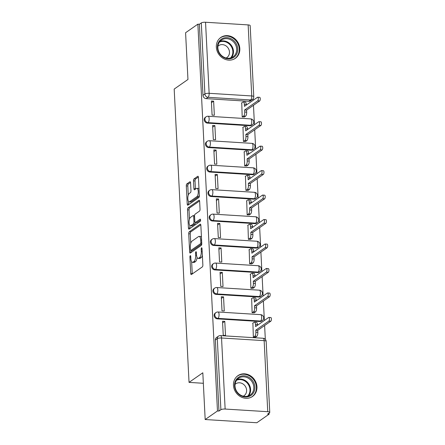 <?xml version="1.0" encoding="UTF-8"?>
<svg xmlns="http://www.w3.org/2000/svg" width="445" height="445" viewBox="0 0 445 445"><rect width="100%" height="100%" fill="white"/><g stroke="black" fill="none" stroke-linecap="round" stroke-linejoin="round"><path stroke-width="0.67" d="M190.276 255.675A1.118 0.423 -86.4 0 0 189.904 257.049L190.733 273.408A1.602 0.606 -86.4 0 0 191.244 274.582A1.602 0.606 -86.4 0 0 191.417 274.526L202.33 266.917A1.602 0.606 -86.4 0 0 202.859 264.953L202.03 248.594A1.118 0.423 -86.4 0 0 201.674 247.776A1.118 0.423 -86.4 0 0 201.552 247.815A1.118 0.423 -86.4 0 0 201.185 249.189L201.29 251.303A5.117 1.936 -86.4 0 1 199.599 257.583L198.687 258.217A5.117 1.936 -86.4 0 1 198.12 258.4A5.117 1.936 -86.4 0 1 196.501 254.646L196.395 252.526A1.118 0.423 -86.4 0 0 196.039 251.703A1.118 0.423 -86.4 0 0 195.911 251.742A1.118 0.423 -86.4 0 0 195.544 253.116L195.65 255.235A5.117 1.936 -86.4 0 1 193.959 261.515L193.052 262.149A5.117 1.936 -86.4 0 1 192.485 262.328A5.117 1.936 -86.4 0 1 190.861 258.573L190.755 256.459A1.118 0.423 -86.4 0 0 190.399 255.636A1.118 0.423 -86.4 0 0 190.276 255.675M207.392 123.104L250.001 125.763A3.26 2.887 55.1 0 0 251.703 125.301L252.382 124.823A3.26 2.887 -124.9 0 1 250.68 125.29L208.071 122.631A3.26 2.887 -124.9 0 1 205.089 120.261A3.26 2.887 -124.9 0 1 206.046 116.824L205.368 117.296A3.26 2.887 55.1 0 0 204.411 120.74A3.26 2.887 55.1 0 0 207.392 123.104L208.071 122.631A3.26 1.229 93.6 0 0 209.15 118.631A3.26 1.229 93.6 0 0 208.115 116.245A3.26 3.26 0 0 0 206.046 116.824M208.633 147.573L251.241 150.232A3.26 2.887 55.1 0 0 252.944 149.765L253.622 149.292A3.26 2.887 -124.9 0 1 251.92 149.759L209.311 147.1A3.26 2.887 -124.9 0 1 206.33 144.731A3.26 2.887 -124.9 0 1 207.287 141.293L206.608 141.766A3.26 2.887 55.1 0 0 205.651 145.204A3.26 2.887 55.1 0 0 208.633 147.573L209.311 147.1A3.26 1.229 93.6 0 0 210.385 143.101A3.26 1.229 93.6 0 0 209.356 140.715A3.26 3.26 0 0 0 207.287 141.293M209.873 172.043L252.476 174.701A3.26 2.887 55.1 0 0 254.184 174.234L254.863 173.761A3.26 2.887 -124.9 0 1 253.155 174.229L210.552 171.57A3.26 2.887 -124.9 0 1 207.57 169.2A3.26 2.887 -124.9 0 1 208.527 165.763L207.848 166.235A3.26 2.887 55.1 0 0 206.892 169.673A3.26 2.887 55.1 0 0 209.873 172.043L210.552 171.57A3.26 1.229 93.6 0 0 211.625 167.57A3.26 1.229 93.6 0 0 210.596 165.178A3.26 3.26 0 0 0 208.527 165.763M211.108 196.512L253.717 199.171A3.26 2.887 55.1 0 0 255.424 198.704L256.103 198.231A3.26 2.887 -124.9 0 1 254.395 198.698L211.792 196.039A3.26 2.887 -124.9 0 1 208.811 193.67A3.26 2.887 -124.9 0 1 209.767 190.226L209.089 190.705A3.26 2.887 55.1 0 0 208.127 194.142A3.26 2.887 55.1 0 0 211.108 196.512L211.792 196.039A3.26 1.229 93.6 0 0 212.866 192.04A3.26 1.229 93.6 0 0 211.831 189.648A3.26 3.26 0 0 0 209.767 190.226M212.348 220.981L254.957 223.64A3.26 2.887 55.1 0 0 256.659 223.173L257.344 222.7A3.26 2.887 -124.9 0 1 255.636 223.162L213.027 220.509A3.26 2.887 -124.9 0 1 210.046 218.139A3.26 2.887 -124.9 0 1 211.008 214.696L210.329 215.174A3.26 2.887 55.1 0 0 209.367 218.612A3.26 2.887 55.1 0 0 212.348 220.981L213.027 220.509A3.26 1.229 93.6 0 0 214.106 216.509A3.26 1.229 93.6 0 0 213.072 214.117A3.26 3.26 0 0 0 211.008 214.696M213.589 245.451L256.198 248.104A3.26 2.887 55.1 0 0 257.9 247.643L258.578 247.17A3.26 2.887 -124.9 0 1 256.876 247.631L214.268 244.978A3.26 2.887 -124.9 0 1 211.286 242.608A3.26 2.887 -124.9 0 1 212.248 239.165L211.57 239.638A3.26 2.887 55.1 0 0 210.607 243.081A3.26 2.887 55.1 0 0 213.589 245.451L214.268 244.978A3.26 1.229 93.6 0 0 215.347 240.979A3.26 1.229 93.6 0 0 214.312 238.587A3.26 3.26 0 0 0 212.248 239.165M214.829 269.92L257.438 272.574A3.26 2.887 55.1 0 0 259.14 272.112L259.819 271.639A3.26 2.887 -124.9 0 1 258.117 272.101L215.508 269.447A3.26 2.887 -124.9 0 1 212.526 267.078A3.26 2.887 -124.9 0 1 213.489 263.635L212.805 264.108A3.26 2.887 55.1 0 0 211.848 267.551A3.26 2.887 55.1 0 0 214.829 269.92L215.508 269.447A3.26 1.229 93.6 0 0 216.587 265.448A3.26 1.229 93.6 0 0 215.552 263.056A3.26 3.26 0 0 0 213.489 263.635M216.07 294.39L258.679 297.043A3.26 2.887 55.1 0 0 260.381 296.581L261.059 296.109A3.26 2.887 -124.9 0 1 259.357 296.57L216.748 293.917A3.26 2.887 -124.9 0 1 213.767 291.547A3.26 2.887 -124.9 0 1 214.724 288.104L214.045 288.577A3.26 2.887 55.1 0 0 213.088 292.02A3.26 2.887 55.1 0 0 216.07 294.39L216.748 293.917A3.26 1.229 93.6 0 0 217.822 289.918A3.26 1.229 93.6 0 0 216.793 287.526A3.26 3.26 0 0 0 214.724 288.104M217.31 318.859L259.913 321.512A3.26 2.887 55.1 0 0 261.621 321.051L262.3 320.578A3.26 2.887 -124.9 0 1 260.598 321.04L217.989 318.386A3.26 2.887 -124.9 0 1 215.007 316.017A3.26 2.887 -124.9 0 1 215.964 312.574L215.285 313.046A3.26 2.887 55.1 0 0 214.329 316.49A3.26 2.887 55.1 0 0 217.31 318.859L217.989 318.386A3.26 1.229 93.6 0 0 219.062 314.387A3.26 1.229 93.6 0 0 218.033 311.995A3.26 3.26 0 0 0 215.964 312.574M233.469 385.331A12.71 11.27 55.1 0 0 240.35 396.584A12.71 11.27 55.1 0 0 252.476 396.489A12.71 11.27 55.1 0 0 256.954 386.794A12.71 11.27 55.1 0 0 250.068 375.541A12.71 11.27 55.1 0 0 237.941 375.641A12.71 11.27 55.1 0 0 233.469 385.331M216.337 47.159A12.71 11.27 55.1 0 0 223.223 58.412A12.71 11.27 55.1 0 0 235.349 58.317A12.71 11.27 55.1 0 0 239.822 48.622A12.71 11.27 55.1 0 0 232.935 37.369A12.71 11.27 55.1 0 0 220.809 37.463A12.71 11.27 55.1 0 0 216.337 47.159M190.577 182.901A1.602 0.606 -86.4 0 0 190.071 181.727A1.602 0.606 -86.4 0 0 189.893 181.783L186.828 183.918A1.602 0.606 -86.4 0 0 186.299 185.882L187.223 204.049A1.602 0.606 -86.4 0 0 187.729 205.223A1.602 0.606 -86.4 0 0 187.907 205.162L198.82 197.558A1.602 0.606 -86.4 0 0 199.343 195.594L198.426 177.427A1.602 0.606 -86.4 0 0 197.919 176.253A1.602 0.606 -86.4 0 0 197.741 176.309L194.042 178.89A1.602 0.606 -86.4 0 0 193.514 180.848L193.909 188.624A1.602 0.606 -86.4 0 0 194.415 189.798A1.602 0.606 -86.4 0 0 194.593 189.742L196.429 188.463A4.278 1.619 -86.4 0 1 196.901 188.313A4.278 1.619 -86.4 0 1 198.27 192.062A4.278 1.619 -86.4 0 1 196.846 196.701L189.659 201.707A4.278 1.619 -86.4 0 1 189.186 201.863A4.278 1.619 -86.4 0 1 187.818 198.114A4.278 1.619 -86.4 0 1 189.242 193.475L190.438 192.635A1.602 0.606 -86.4 0 0 190.966 190.677L190.577 182.901M225.137 409.05L267.745 411.703A3.26 0.868 177.1 0 1 269.765 412.398A3.26 0.868 177.1 0 1 269.52 412.754L267.606 414.089L269.114 414.184L256.821 422.75L205.178 419.529L202.814 372.788L189.042 382.389L174.184 89.078L187.957 79.477L185.587 32.735L197.875 24.163L217.471 410.963L218.979 411.058L220.892 409.723L217.293 338.667A3.26 2.887 -124.9 0 1 218.439 336.181L216.526 337.516A3.26 2.887 -124.9 0 0 215.38 340.002L217.293 338.667A3.26 0.868 177.1 0 1 221.538 337.994L225.137 409.05A3.26 0.868 177.1 0 0 220.892 409.723M205.178 419.529L217.471 410.963M189.253 231.801A1.602 0.606 -86.4 0 0 188.725 233.764L189.648 251.931A1.602 0.606 -86.4 0 0 190.154 253.105A1.602 0.606 -86.4 0 0 190.332 253.044L201.246 245.44A1.602 0.606 -86.4 0 0 201.774 243.476L200.851 225.309A1.602 0.606 -86.4 0 0 200.345 224.135A1.602 0.606 -86.4 0 0 200.167 224.191L189.253 231.801L190.76 231.895A1.602 0.606 -86.4 0 0 190.232 233.853L190.716 243.426M188.435 227.99L187.512 209.823A1.602 0.606 -86.4 0 1 188.04 207.86L198.954 200.25A1.602 0.606 -86.4 0 1 199.132 200.194A1.602 0.606 -86.4 0 1 199.638 201.368L200.033 209.144A1.602 0.606 -86.4 0 1 199.505 211.102L195.077 214.19A1.602 0.606 -86.4 0 0 194.548 216.153L194.81 221.31A1.602 0.606 -86.4 0 0 195.316 222.483A1.602 0.606 -86.4 0 0 195.494 222.428L200.105 219.213A1.118 0.423 -86.4 0 1 200.228 219.174A1.118 0.423 -86.4 0 1 200.584 220.158A1.118 0.423 -86.4 0 1 200.211 221.371L189.119 229.103A1.602 0.606 -86.4 0 1 188.941 229.164A1.602 0.606 -86.4 0 1 188.435 227.99L189.937 228.085L189.804 225.381M248.761 101.293L250.674 99.958A3.26 2.887 -124.9 0 0 252.376 99.496L250.463 100.831A3.26 2.887 -124.9 0 1 248.761 101.293L206.152 98.64L208.065 97.305A3.26 2.887 -124.9 0 1 204.895 93.978L201.296 22.923A3.26 0.868 -2.9 0 1 205.546 22.25L248.149 24.909A3.26 0.868 -2.9 0 1 250.168 25.604L253.772 96.654A3.26 0.868 -2.9 0 0 251.753 95.959L248.149 24.909M269.114 414.184L269.058 413.077M265.32 339.318L264.619 325.518M264.363 320.472L263.379 301.048M263.129 296.003L262.144 276.579M261.888 271.533L260.904 252.109M260.648 247.07L259.663 227.64M259.407 222.6L258.423 203.17M258.167 198.131L257.182 178.706M256.926 173.661L255.942 154.237M255.686 149.192L254.707 129.768M254.451 124.722L253.466 105.298M253.211 100.253L253.133 98.762M197.875 24.163L199.382 24.258L201.296 22.923M252.899 323.109L253.355 337.21L255.608 337.16M224.786 321.357L222.528 321.218L223.245 335.33L225.504 335.474L224.786 321.357L222.617 322.87M223.551 296.887L221.293 296.748L222.005 310.866L224.263 311.005L223.551 296.887L221.376 298.406M251.659 298.639L252.115 312.74L254.368 312.69M222.311 272.418L220.053 272.279L220.764 286.396L223.023 286.536L222.311 272.418L220.136 273.936M250.418 274.17L250.88 288.271L253.127 288.221M221.07 247.948L218.812 247.809L219.53 261.927L221.788 262.066L221.07 247.948L218.895 249.467M249.178 249.701L249.639 263.802L251.887 263.757M219.83 223.479L217.572 223.34L218.289 237.458L220.548 237.597L219.83 223.479L217.655 224.998M247.943 225.231L248.399 239.332L250.646 239.288M218.59 199.01L216.331 198.87L217.049 212.988L219.307 213.127L218.59 199.01L216.415 200.528M246.702 200.762L247.159 214.863L249.406 214.818M217.349 174.54L215.091 174.401L215.808 188.519L218.067 188.658L217.349 174.54L215.18 176.059M245.462 176.298L245.918 190.393L248.171 190.349M216.114 150.076L213.856 149.932L214.568 164.049L216.826 164.188L216.114 150.076L213.939 151.589M244.222 151.828L244.678 165.929L246.931 165.879M214.874 125.607L212.615 125.462L213.327 139.58L215.586 139.724L214.874 125.607L212.699 127.12M242.981 127.359L243.443 141.46L245.69 141.41M213.633 101.137L211.375 100.993L212.087 115.11L214.345 115.255L213.633 101.137L211.458 102.65M241.741 102.89L242.202 116.99L244.45 116.94M189.042 382.389L203.343 383.284M199.382 24.258L202.981 95.313A3.26 2.887 55.1 0 0 206.152 98.64M218.979 411.058L215.38 340.002M192.485 262.328L193.987 262.422A5.117 1.936 -86.4 0 0 194.56 262.244L193.052 262.149M197.09 257.444A5.117 1.936 -86.4 0 1 195.466 261.61L194.56 262.244M198.12 258.4L199.627 258.489A5.117 1.936 -86.4 0 0 200.194 258.311L198.687 258.217M202.375 255.38A5.117 1.936 -86.4 0 1 201.107 257.677L200.194 258.311M191.645 261.721L192.24 273.503A1.602 0.606 -86.4 0 0 192.285 273.92M200.806 224.892L190.76 231.895M191.072 250.485L191.15 252.026A1.602 0.606 -86.4 0 0 191.2 252.443M190.41 249.645A1.118 0.423 -86.4 0 0 190.766 250.463A1.118 0.423 -86.4 0 0 190.888 250.424L200.467 243.749A1.118 0.423 -86.4 0 0 200.84 242.375L200.723 240.144A5.117 1.936 -86.4 0 0 199.104 236.39A5.117 1.936 -86.4 0 0 198.537 236.568L191.99 241.134A5.117 1.936 -86.4 0 0 190.299 247.409L190.41 249.645M192.151 250.507A1.118 0.423 -86.4 0 0 192.268 250.557A1.118 0.423 -86.4 0 0 192.396 250.518L190.888 250.424M201.763 243.988L192.396 250.518M201.446 237.09A5.117 1.936 -86.4 0 0 200.606 236.479L199.104 236.39M189.487 219.107L189.019 209.912L187.512 209.823M199.594 200.951L189.548 207.954A1.602 0.606 -86.4 0 0 189.019 209.912M195.316 222.483L196.823 222.578A1.602 0.606 -86.4 0 0 197.002 222.522L200.584 220.025M190.488 217.394A4.278 1.619 -86.4 0 0 189.058 222.033A4.278 1.619 -86.4 0 0 190.427 225.782A4.278 1.619 -86.4 0 0 190.905 225.632L193.436 223.863A1.602 0.606 -86.4 0 0 193.964 221.905L193.703 216.743A1.602 0.606 -86.4 0 0 193.197 215.569A1.602 0.606 -86.4 0 0 193.019 215.63L190.488 217.394M190.427 225.782L191.934 225.876A4.278 1.619 -86.4 0 0 192.407 225.721L190.905 225.632M195.461 222.494A1.602 0.606 -86.4 0 1 194.938 223.957L192.407 225.721M189.937 228.085A1.602 0.606 -86.4 0 0 189.987 228.502M189.186 201.863L190.694 201.952A4.278 1.619 -86.4 0 0 191.166 201.802L189.659 201.707M199.327 195.166A4.278 1.619 -86.4 0 1 198.348 196.796L191.166 201.802M198.998 188.763A4.278 1.619 -86.4 0 0 198.409 188.407L196.901 188.313M198.381 177.01L195.55 178.985A1.602 0.606 -86.4 0 0 195.021 180.943L195.416 188.719A1.602 0.606 -86.4 0 0 195.461 189.136M188.591 201.502L188.725 204.144A1.602 0.606 -86.4 0 0 188.775 204.561M190.527 182.483L188.335 184.013A1.602 0.606 -86.4 0 0 187.807 185.977L188.268 195.105M253.4 337.21L254.801 336.236A3.26 1.229 -86.4 0 0 255.875 332.237L255.775 330.201L268.836 321.09A1.875 0.706 -86.4 0 0 269.459 319.059A1.875 0.706 -86.4 0 0 268.863 317.418A1.875 0.706 -86.4 0 0 268.652 317.485L255.591 326.591L255.486 324.55A3.26 1.229 -86.4 0 0 254.457 322.163L256.415 322.286A3.26 1.229 93.6 0 1 257.444 324.672L257.477 325.278M254.457 322.163A3.26 1.229 -86.4 0 0 254.095 322.275L252.649 323.281M268.863 317.418L270.816 317.541A1.875 0.706 93.6 0 1 271.417 319.182A1.875 0.706 93.6 0 1 270.794 321.212L257.733 330.324L257.833 332.359A3.26 1.229 93.6 0 1 256.759 336.359L254.801 336.236M255.358 337.332L256.759 336.359M257.733 330.324L255.775 330.201M252.159 312.746L253.561 311.767A3.26 1.229 -86.4 0 0 254.635 307.768L254.534 305.732L267.595 296.626A1.875 0.706 -86.4 0 0 268.224 294.59A1.875 0.706 -86.4 0 0 267.623 292.949A1.875 0.706 -86.4 0 0 267.412 293.016L254.351 302.122L254.245 300.086A3.26 1.229 -86.4 0 0 253.216 297.694L255.174 297.816A3.26 1.229 93.6 0 1 256.203 300.208L256.237 300.809M253.216 297.694A3.26 1.229 -86.4 0 0 252.855 297.805L251.414 298.812M267.623 292.949L269.581 293.071A1.875 0.706 93.6 0 1 270.176 294.712A1.875 0.706 93.6 0 1 269.553 296.743L256.492 305.854L256.593 307.89A3.26 1.229 93.6 0 1 255.519 311.889L253.561 311.767M254.117 312.863L255.519 311.889M256.492 305.854L254.534 305.732M250.919 288.277L252.321 287.298A3.26 1.229 -86.4 0 0 253.4 283.298L253.294 281.262L266.355 272.156A1.875 0.706 -86.4 0 0 266.983 270.121A1.875 0.706 -86.4 0 0 266.383 268.48A1.875 0.706 -86.4 0 0 266.177 268.546L253.11 277.652L253.01 275.616A3.26 1.229 -86.4 0 0 251.976 273.224L253.934 273.347A3.26 1.229 93.6 0 1 254.963 275.739L254.996 276.339M251.976 273.224A3.26 1.229 -86.4 0 0 251.614 273.341L250.173 274.343M266.383 268.48L268.341 268.602A1.875 0.706 93.6 0 1 268.941 270.243A1.875 0.706 93.6 0 1 268.313 272.279L255.252 281.385L255.352 283.421A3.26 1.229 93.6 0 1 254.279 287.42L252.321 287.298M252.877 288.399L254.279 287.42M255.252 281.385L253.294 281.262M240.1 395.26A10.997 9.751 -124.9 0 1 235.65 380.564A10.997 9.751 -124.9 0 1 249.334 377.555A10.997 9.751 -124.9 0 1 253.784 392.251A10.997 9.751 -124.9 0 1 240.1 395.26M248.683 378.428A10.185 9.028 55.1 0 0 238.581 378.272A10.185 9.028 55.1 0 0 240.133 394.821A10.185 9.028 55.1 0 0 250.229 394.976A10.185 9.028 55.1 0 0 248.683 378.428M235.049 384.397A7.248 6.43 -124.9 0 1 235.75 383.818A7.248 6.43 -124.9 0 1 242.942 383.929A7.248 6.43 -124.9 0 1 244.044 395.716A7.248 6.43 -124.9 0 1 243.259 396.172M251.047 397.318A12.627 11.197 55.1 0 0 251.937 396.768A12.627 11.197 55.1 0 0 250.018 376.242A12.627 11.197 55.1 0 0 237.496 376.047A12.627 11.197 55.1 0 0 236.668 376.693M222.967 57.088A10.997 9.751 -124.9 0 1 218.517 42.392A10.997 9.751 -124.9 0 1 232.201 39.383A10.997 9.751 -124.9 0 1 236.657 54.079A10.997 9.751 -124.9 0 1 222.967 57.088M231.55 40.256A10.185 9.028 55.1 0 0 221.454 40.095A10.185 9.028 55.1 0 0 223.001 56.649A10.185 9.028 55.1 0 0 233.102 56.804A10.185 9.028 55.1 0 0 231.55 40.256M217.917 46.224A7.248 6.43 -124.9 0 1 218.623 45.646A7.248 6.43 -124.9 0 1 225.81 45.757A7.248 6.43 -124.9 0 1 226.917 57.538A7.248 6.43 -124.9 0 1 226.127 58M233.914 59.146A12.627 11.197 55.1 0 0 234.804 58.595A12.627 11.197 55.1 0 0 232.885 38.07A12.627 11.197 55.1 0 0 220.364 37.875A12.627 11.197 55.1 0 0 219.535 38.52M249.684 263.807L251.08 262.828A3.26 1.229 -86.4 0 0 252.159 258.829L252.054 256.793L265.12 247.687A1.875 0.706 -86.4 0 0 265.743 245.651A1.875 0.706 -86.4 0 0 265.142 244.01A1.875 0.706 -86.4 0 0 264.936 244.077L251.87 253.183L251.77 251.147A3.26 1.229 -86.4 0 0 250.735 248.755L252.693 248.877A3.26 1.229 93.6 0 1 253.728 251.269L253.756 251.87M250.735 248.755A3.26 1.229 -86.4 0 0 250.374 248.872L248.933 249.873M265.142 244.01L267.1 244.133A1.875 0.706 93.6 0 1 267.701 245.773A1.875 0.706 93.6 0 1 267.072 247.809L254.012 256.915L254.117 258.951A3.26 1.229 93.6 0 1 253.038 262.951L251.08 262.828M251.636 263.93L253.038 262.951M254.012 256.915L252.054 256.793M248.444 239.338L249.84 238.359A3.26 1.229 -86.4 0 0 250.919 234.365L250.813 232.323L263.879 223.218A1.875 0.706 -86.4 0 0 264.502 221.187A1.875 0.706 -86.4 0 0 263.902 219.541A1.875 0.706 -86.4 0 0 263.696 219.608L250.635 228.713L250.529 226.677A3.26 1.229 -86.4 0 0 249.495 224.286L251.453 224.408A3.26 1.229 93.6 0 1 252.487 226.8L252.515 227.401M249.495 224.286A3.26 1.229 -86.4 0 0 249.133 224.402L247.693 225.404M263.902 219.541L265.86 219.663A1.875 0.706 93.6 0 1 266.46 221.304A1.875 0.706 93.6 0 1 265.837 223.34L252.771 232.446L252.877 234.482A3.26 1.229 93.6 0 1 251.798 238.481L249.84 238.359M250.402 239.46L251.798 238.481M252.771 232.446L250.813 232.323M247.203 214.868L248.605 213.889A3.26 1.229 -86.4 0 0 249.678 209.895L249.578 207.854L262.639 198.748A1.875 0.706 -86.4 0 0 263.262 196.718A1.875 0.706 -86.4 0 0 262.661 195.071A1.875 0.706 -86.4 0 0 262.455 195.138L249.395 204.249L249.289 202.208A3.26 1.229 -86.4 0 0 248.254 199.816L250.212 199.939A3.26 1.229 93.6 0 1 251.247 202.33L251.275 202.931M248.254 199.816A3.26 1.229 -86.4 0 0 247.893 199.933L246.452 200.94M262.661 195.071L264.619 195.194A1.875 0.706 93.6 0 1 265.22 196.84A1.875 0.706 93.6 0 1 264.597 198.87L251.531 207.976L251.636 210.018A3.26 1.229 93.6 0 1 250.557 214.012L248.605 213.889M249.161 214.991L250.557 214.012M251.531 207.976L249.578 207.854M245.963 190.399L247.364 189.425A3.26 1.229 -86.4 0 0 248.438 185.426L248.338 183.385L261.399 174.279A1.875 0.706 -86.4 0 0 262.022 172.248A1.875 0.706 -86.4 0 0 261.426 170.602A1.875 0.706 -86.4 0 0 261.215 170.669L248.154 179.78L248.049 177.739A3.26 1.229 -86.4 0 0 247.019 175.347L248.978 175.469A3.26 1.229 93.6 0 1 250.007 177.861L250.04 178.462M247.019 175.347A3.26 1.229 -86.4 0 0 246.658 175.464L245.212 176.47M261.426 170.602L263.379 170.724A1.875 0.706 93.6 0 1 263.98 172.371A1.875 0.706 93.6 0 1 263.357 174.401L250.296 183.507L250.396 185.548A3.26 1.229 93.6 0 1 249.322 189.542L247.364 189.425M247.921 190.521L249.322 189.542M250.296 183.507L248.338 183.385M244.722 165.929L246.124 164.956A3.26 1.229 -86.4 0 0 247.197 160.957L247.097 158.915L260.158 149.809A1.875 0.706 -86.4 0 0 260.787 147.779A1.875 0.706 -86.4 0 0 260.186 146.138A1.875 0.706 -86.4 0 0 259.975 146.199L246.914 155.311L246.808 153.269A3.26 1.229 -86.4 0 0 245.779 150.877L247.737 151A3.26 1.229 93.6 0 1 248.766 153.392L248.799 153.998M245.779 150.877A3.26 1.229 -86.4 0 0 245.417 150.994L243.977 152.001M260.186 146.138L262.144 146.26A1.875 0.706 93.6 0 1 262.739 147.901A1.875 0.706 93.6 0 1 262.116 149.932L249.055 159.037L249.156 161.079A3.26 1.229 93.6 0 1 248.082 165.078L246.124 164.956M246.68 166.052L248.082 165.078M249.055 159.037L247.097 158.915M243.482 141.46L244.884 140.487A3.26 1.229 -86.4 0 0 245.963 136.487L245.857 134.446L258.918 125.34A1.875 0.706 -86.4 0 0 259.546 123.31A1.875 0.706 -86.4 0 0 258.945 121.669A1.875 0.706 -86.4 0 0 258.74 121.735L245.673 130.841L245.573 128.8A3.26 1.229 -86.4 0 0 244.539 126.408L246.497 126.53A3.26 1.229 93.6 0 1 247.526 128.922L247.559 129.528M244.539 126.408A3.26 1.229 -86.4 0 0 244.177 126.525L242.736 127.531M258.945 121.669L260.904 121.791A1.875 0.706 93.6 0 1 261.504 123.432A1.875 0.706 93.6 0 1 260.876 125.462L247.815 134.568L247.915 136.609A3.26 1.229 93.6 0 1 246.841 140.609L244.884 140.487M245.44 141.582L246.841 140.609M247.815 134.568L245.857 134.446M242.247 116.99L243.643 116.017A3.26 1.229 -86.4 0 0 244.722 112.018L244.617 109.976L257.683 100.87A1.875 0.706 -86.4 0 0 258.306 98.84A1.875 0.706 -86.4 0 0 257.705 97.199A1.875 0.706 -86.4 0 0 257.499 97.266L244.433 106.372L244.333 104.33A3.26 1.229 -86.4 0 0 243.298 101.938L245.256 102.061A3.26 1.229 93.6 0 1 246.291 104.453L246.319 105.059M243.298 101.938A3.26 1.229 -86.4 0 0 242.937 102.055L241.496 103.062M257.705 97.199L259.663 97.322A1.875 0.706 93.6 0 1 260.264 98.962A1.875 0.706 93.6 0 1 259.635 100.993L246.575 110.099L246.68 112.14A3.26 1.229 93.6 0 1 245.601 116.139L243.643 116.017M244.199 117.113L245.601 116.139M246.575 110.099L244.617 109.976M190.788 257.104L189.904 257.049M202.063 249.244L201.185 249.189M196.423 253.172L195.544 253.116M250.001 125.763L250.68 125.29A3.26 1.229 -86.4 0 0 251.753 121.29A3.26 1.229 93.6 0 0 250.724 118.898L208.115 116.245M251.241 150.232L251.92 149.759A3.26 1.229 -86.4 0 0 252.994 145.76A3.26 1.229 93.6 0 0 251.965 143.368L209.356 140.715M252.476 174.701L253.155 174.229A3.26 1.229 -86.4 0 0 254.234 170.229A3.26 1.229 93.6 0 0 253.199 167.837L210.596 165.178M253.717 199.171L254.395 198.698A3.26 1.229 -86.4 0 0 255.475 194.699A3.26 1.229 93.6 0 0 254.44 192.307L211.831 189.648M254.957 223.64L255.636 223.162A3.26 1.229 -86.4 0 0 256.715 219.168A3.26 1.229 93.6 0 0 255.68 216.776L213.072 214.117M256.198 248.104L256.876 247.631A3.26 1.229 -86.4 0 0 257.955 243.638A3.26 1.229 93.6 0 0 256.921 241.246L214.312 238.587M257.438 272.574L258.117 272.101A3.26 1.229 -86.4 0 0 259.19 268.101A3.26 1.229 93.6 0 0 258.161 265.715L215.552 263.056M258.679 297.043L259.357 296.57A3.26 1.229 -86.4 0 0 260.431 292.571A3.26 1.229 93.6 0 0 259.402 290.184L216.793 287.526M259.913 321.512L260.598 321.04A3.26 1.229 -86.4 0 0 261.671 317.04A3.26 1.229 93.6 0 0 260.637 314.648L218.033 311.995M250.674 99.958L208.065 97.305A3.26 1.229 93.6 0 0 209.144 93.305L251.753 95.959A3.26 1.229 93.6 0 1 250.674 99.958M205.546 22.25L209.144 93.305A3.26 0.868 177.1 0 0 204.895 93.978L202.981 95.313M267.745 411.703L264.146 340.647L221.538 337.994A3.26 1.229 -86.4 0 0 220.509 335.602A3.26 3.26 0 0 0 218.439 336.181M263.112 338.261A3.26 1.229 -86.4 0 1 264.146 340.647A3.26 0.868 -2.9 0 1 266.166 341.348A3.26 3.26 0 0 0 263.112 338.261L220.509 335.602M195.466 261.61L193.959 261.515M196.551 255.291L195.65 255.235M201.107 257.677L199.599 257.583M202.169 251.358L201.29 251.303M192.24 273.503L190.733 273.408M200.511 224.213L200.167 224.191M191.15 252.026L189.648 251.931M190.232 233.853L188.725 233.764M201.774 243.827L200.467 243.749M201.719 242.43L200.84 242.375M201.607 240.194L200.723 240.144M189.548 207.954L188.04 207.86M199.299 200.272L198.954 200.25M197.002 222.522L195.494 222.428M194.938 223.957L193.436 223.863M194.91 221.96L193.964 221.905M194.582 216.798L193.703 216.743M198.348 196.796L196.846 196.701M195.416 188.719L193.909 188.624M195.021 180.943L193.514 180.848M195.55 178.985L194.042 178.89M198.086 176.331L197.741 176.309M188.725 204.144L187.223 204.049M187.807 185.977L186.299 185.882M188.335 184.013L186.828 183.918M190.238 181.805L189.893 181.783M257.444 324.672L255.486 324.55M257.833 332.359L255.875 332.237M270.794 321.212L268.836 321.09M256.203 300.208L254.245 300.086M256.593 307.89L254.635 307.768M269.553 296.743L267.595 296.626M254.963 275.739L253.01 275.616M255.352 283.421L253.4 283.298M268.313 272.279L266.355 272.156M237.113 379.591A10.185 9.028 -124.9 0 1 245.462 380.67A10.185 9.028 -124.9 0 1 248.482 395.9M247.687 396.156A9.851 8.733 55.1 0 0 245.017 381.154A9.851 8.733 55.1 0 0 236.601 380.247M219.98 41.418A10.185 9.028 -124.9 0 1 228.335 42.498A10.185 9.028 -124.9 0 1 231.35 57.728M230.555 57.983A9.851 8.733 55.1 0 0 227.885 42.981A9.851 8.733 55.1 0 0 219.468 42.075M253.728 251.269L251.77 251.147M254.117 258.951L252.159 258.829M267.072 247.809L265.12 247.687M252.487 226.8L250.529 226.677M252.877 234.482L250.919 234.365M265.837 223.34L263.879 223.218M251.247 202.33L249.289 202.208M251.636 210.018L249.678 209.895M264.597 198.87L262.639 198.748M250.007 177.861L248.049 177.739M250.396 185.548L248.438 185.426M263.357 174.401L261.399 174.279M248.766 153.392L246.808 153.269M249.156 161.079L247.197 160.957M262.116 149.932L260.158 149.809M247.526 128.922L245.573 128.8M247.915 136.609L245.963 136.487M260.876 125.462L258.918 125.34M246.291 104.453L244.333 104.33M246.68 112.14L244.722 112.018M259.635 100.993L257.683 100.87M262.3 320.578A3.26 3.26 0 0 0 260.637 314.648M261.059 296.109A3.26 3.26 0 0 0 259.402 290.184M259.819 271.639A3.26 3.26 0 0 0 258.161 265.715M258.578 247.17A3.26 3.26 0 0 0 256.921 241.246M257.344 222.7A3.26 3.26 0 0 0 255.68 216.776M256.103 198.231A3.26 3.26 0 0 0 254.44 192.307M254.863 173.761A3.26 3.26 0 0 0 253.199 167.837M253.622 149.292A3.26 3.26 0 0 0 251.965 143.368M252.382 124.823A3.26 3.26 0 0 0 250.724 118.898M252.376 99.496A3.26 3.26 0 0 0 253.772 96.654M269.765 412.398L266.166 341.348M192.268 250.557L190.766 250.463M194.554 215.658L193.197 215.569M251.937 396.768L251.386 397.151M237.496 376.047L236.946 376.437M234.804 58.595L234.254 58.979M220.364 37.875L219.813 38.259"/></g></svg>
